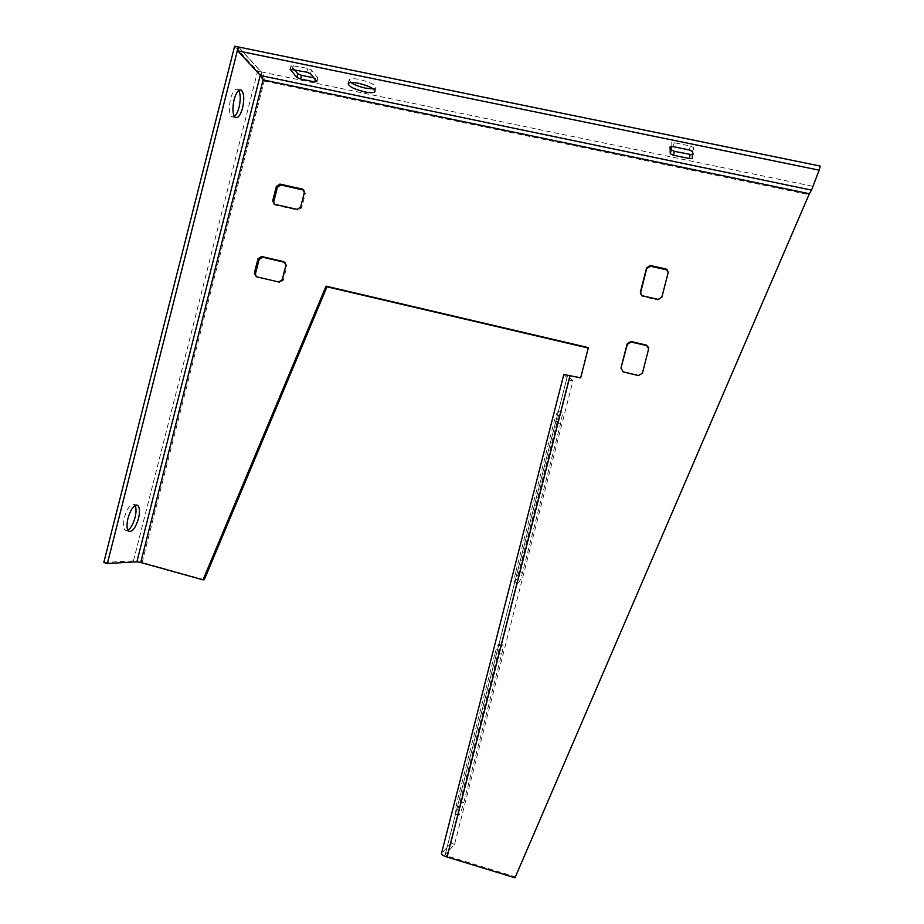 <?xml version="1.0" encoding="UTF-8"?>
<svg xmlns="http://www.w3.org/2000/svg" width="924" height="924" viewBox="0 0 924 924"><rect width="100%" height="100%" fill="white"/><g stroke="black" fill="none" stroke-linecap="round" stroke-linejoin="round"><path stroke-width="0.69" stroke-dasharray="4.62 3.46" d="M238.75 90.46L237.676 89.351C234.973 88.508 232.582 91.707 230.492 98.96C228.609 108.073 229.071 114.01 231.889 116.77L234.373 116.436M127.905 530.249L125.341 530.364C123.227 528.424 122.927 524.07 124.463 517.267C127.373 507.877 130.607 503.592 134.153 504.423L135.1 505.497M350.889 82.513L349.145 79.741C350.219 78.459 353.638 78.367 359.401 79.464C370.097 82.155 375.606 84.973 375.918 87.907L373.227 88.9M621.113 368.572L623.388 372.326L639.119 376.01L642.526 373.631L648.74 347.782M274.232 204.181L275.802 205.197L298.106 210.222L297.101 209.378M303.95 190.194L305.324 193.463L301.64 207.946L298.106 210.222M588.265 348.036L580.919 378.262L567.602 375.306L572.949 380.861L454.55 844.363L445.172 854.665L447.655 856.132L515.442 876.853M204.285 579.718L142.111 562.427L264.195 81.046L263.109 79.88M640.378 293.809L642.758 296.569L658.096 300.046L661.954 297.701L668.225 272.118M256.202 276.692L278.667 281.982M285.227 262.474L286.925 265.904L283.252 280.388L279.718 282.628M563.825 374.439L569.334 380.007L451.004 843.254L441.487 853.464M451.004 843.254L454.55 844.363M569.334 380.007L572.949 380.861M515.765 571.968L554.354 420.847C556.121 414.356 557.461 411.249 558.362 411.515C558.87 412.947 558.396 416.655 556.953 422.649L518.918 571.552C516.978 578.62 515.5 582.074 514.483 581.924C514.01 580.722 514.437 577.396 515.765 571.968L519.427 572.949L558.05 421.748C559.817 415.257 561.145 412.139 562.023 412.404C562.52 413.825 562.046 417.544 560.591 423.527L522.534 572.51C520.593 579.591 519.126 583.056 518.121 582.905C517.671 581.704 518.098 578.378 519.427 572.949M498.255 655.867L459.713 806.733L458.57 815.141C459.748 815.037 461.446 810.949 463.686 802.887L501.663 654.227C502.922 649.098 503.337 645.968 502.899 644.848C501.859 644.744 500.311 648.417 498.255 655.867L494.594 654.839L456.086 805.624L454.966 814.021C456.156 813.929 457.865 809.851 460.106 801.789L498.059 653.21C499.318 648.094 499.722 644.964 499.283 643.832C498.221 643.716 496.662 647.389 494.594 654.839M264.195 81.046L808.985 194.675L812.531 186.244L261.388 71.922C263.317 73.781 264.241 76.819 264.195 81.046L257.657 71.148L261.111 71.864L238.531 47.205M238.577 47.009L261.388 71.922L260.476 75.525M820.2 166.066L811.538 190.113M294.352 69.623L291.083 65.489L307.761 68.422L311.469 70.016L317.787 77.87L313.825 77.859M671.171 146.442L671.101 142.804L674.254 142.7L690.355 146.004L693.566 147.551L693.346 154.423L692.457 154.828M103.8 562.497L133.472 560.868L142.111 562.427M262.22 77.477L261.111 71.864L260.245 75.283M133.472 560.868L257.657 71.148L234.65 46.2M570.362 375.745L447.655 856.132M275.802 205.197L274.751 204.354M301.64 207.946L300.647 207.103M305.324 193.463L304.343 192.573M642.758 296.569L642.654 295.934M658.096 300.046L658.027 299.411M661.954 297.701L661.896 297.054M668.168 273.388L668.133 272.684M257.484 277.396L256.375 276.738M283.252 280.388L282.201 279.741M286.925 265.904L285.897 265.211M563.871 374.486L441.568 853.349M445.229 854.504L567.602 375.375M558.05 421.748L554.354 420.847M560.591 423.527L556.953 422.649M522.534 572.51L518.918 571.552M459.713 806.733L456.086 805.624M501.663 654.227L498.059 653.21M463.686 802.887L460.106 801.789M315.327 79.707L315.696 78.251M316.84 81.566L317.787 77.87M310.522 73.781L311.469 70.016M306.803 72.188L307.761 68.422M292.273 69.196L293.231 65.431M290.355 69.092L291.175 65.847M692.55 151.513L693.566 147.551M689.35 149.977L690.355 146.004M673.25 146.662L674.254 142.7M240.101 89.871L237.676 89.351M136.463 505.047L134.153 504.423M375.086 91.187L375.918 87.907M275.525 205.116L274.463 204.273M641.972 296.281L641.868 295.645M279.799 282.652L278.748 282.005M567.602 375.306L445.172 854.665M562.023 412.404L558.362 411.515M518.121 582.905L514.483 581.924M502.899 644.848L499.283 643.832M458.57 815.141L454.966 814.021M809.851 192.746L810.487 190.644M316.944 81.797L317.856 78.194M290.124 69.242L291.083 65.489M348.186 83.495L349.145 79.741M262.497 78.217L262.947 79.718M128.84 531.323L125.341 530.364M235.424 117.533L231.889 116.77"/><path stroke-width="1.39" d="M234.373 116.436C236.29 114.888 237.861 111.804 239.085 107.184C240.725 99.827 240.621 94.248 238.75 90.46M234.072 99.711C236.163 92.469 238.554 89.258 241.233 90.102C244.04 92.931 244.49 98.868 242.596 107.923C240.529 115.154 238.138 118.353 235.424 117.533C232.629 114.772 232.178 108.836 234.072 99.711M135.1 505.497C136.348 508.119 136.336 512.127 135.054 517.521C133.264 523.954 130.885 528.193 127.905 530.249M138.508 518.468C140.044 511.688 139.755 507.322 137.641 505.37C134.107 504.539 130.885 508.835 127.986 518.225C126.449 525.028 126.738 529.394 128.84 531.323C132.421 532.097 135.643 527.812 138.508 518.468M373.227 88.9L365.615 88.161C359.355 86.775 354.446 84.881 350.889 82.513M364.668 91.88C370.432 93.001 373.862 92.92 374.971 91.649C374.647 88.75 369.138 85.955 358.443 83.252C352.679 82.155 349.26 82.236 348.186 83.495C348.579 86.429 354.077 89.224 364.668 91.88M638.565 375.514L642.423 373.192L648.648 348.833L646.465 345.102L631 341.51L627.153 343.832L620.951 368.133L623.238 371.887L638.565 375.514M658.027 299.411L661.896 297.054L668.133 272.684L667.07 269.542L665.823 268.953L650.427 265.535L646.569 267.891L640.355 292.203L641.868 295.645L658.027 299.411M563.825 374.439L580.642 377.847L588.369 347.62L326.057 286.163L203.037 579.845L140.714 562.508L263.109 79.88L262.22 77.477M514.991 877.8L809.343 193.74L514.991 877.8L447.02 857.022C443.566 855.89 441.695 854.781 441.429 853.718L441.487 853.464M272.695 200.831L274.463 204.273L297.101 209.378L300.647 207.103L304.343 192.573L302.668 189.166L279.891 184.072L276.368 186.359L272.695 200.831L273.758 201.686L274.232 204.181M254.331 273.192L256.375 276.738L278.748 282.005L282.201 279.741L285.897 265.211L283.864 261.665L261.515 256.479L258.004 258.72L254.331 273.192L255.44 273.862L256.202 276.692M648.74 347.782L646.35 345.079M620.951 368.133L627.304 344.352L631.138 342.03L646.454 345.588M303.95 190.194L280.942 184.985L277.431 187.249L273.758 201.686M588.265 348.036L326.992 286.81L204.285 579.718L203.037 579.845M668.225 272.118L665.823 268.953M640.378 293.809L646.673 268.607L650.508 266.262L665.869 269.669M285.227 262.474L262.612 257.184L259.101 259.436L255.44 273.862M326.057 286.163L326.992 286.81M811.538 190.113L260.476 75.525L263.109 79.88L809.343 193.74L811.538 190.113L819.149 170.166L237.618 50.808L238.577 47.009L820.2 166.066L819.149 170.166M314.761 81.936L316.84 81.566L310.522 73.781L306.803 72.188L290.124 69.242L296.881 77.431L300.531 78.979L314.761 81.936L315.327 79.707M313.825 77.859L301.467 75.306L297.817 73.747L294.352 69.623M692.457 154.828L674.428 151.363L671.263 149.861L671.171 146.442M689.177 158.501L692.319 158.42L692.55 151.513L689.35 149.977L673.25 146.662L670.062 146.881L670.27 153.754L673.434 155.244L689.177 158.501L690.159 154.62M260.476 75.525L237.618 50.808M107.369 563.501L103.8 562.497L234.65 46.2L238.288 46.951L107.369 563.501L136.868 561.815L140.714 562.508M570.062 375.317L447.02 857.022M277.431 187.249L276.368 186.359M303.257 189.94L302.264 189.039M280.942 184.985L279.891 184.072M650.508 266.262L650.427 265.535M646.673 268.607L646.569 267.891M640.471 292.85L640.355 292.203M259.101 259.436L258.004 258.72M262.612 257.184L261.515 256.479M296.881 77.431L297.817 73.747M300.531 78.979L301.467 75.306M670.27 153.754L671.263 149.861M673.434 155.244L674.428 151.363M260.245 75.283L136.868 561.815M241.233 90.102L240.101 89.871M137.641 505.37L136.463 505.047M303.661 190.055L302.668 189.166M667.116 270.258L667.07 269.542M563.848 374.359L441.429 853.718"/></g></svg>
